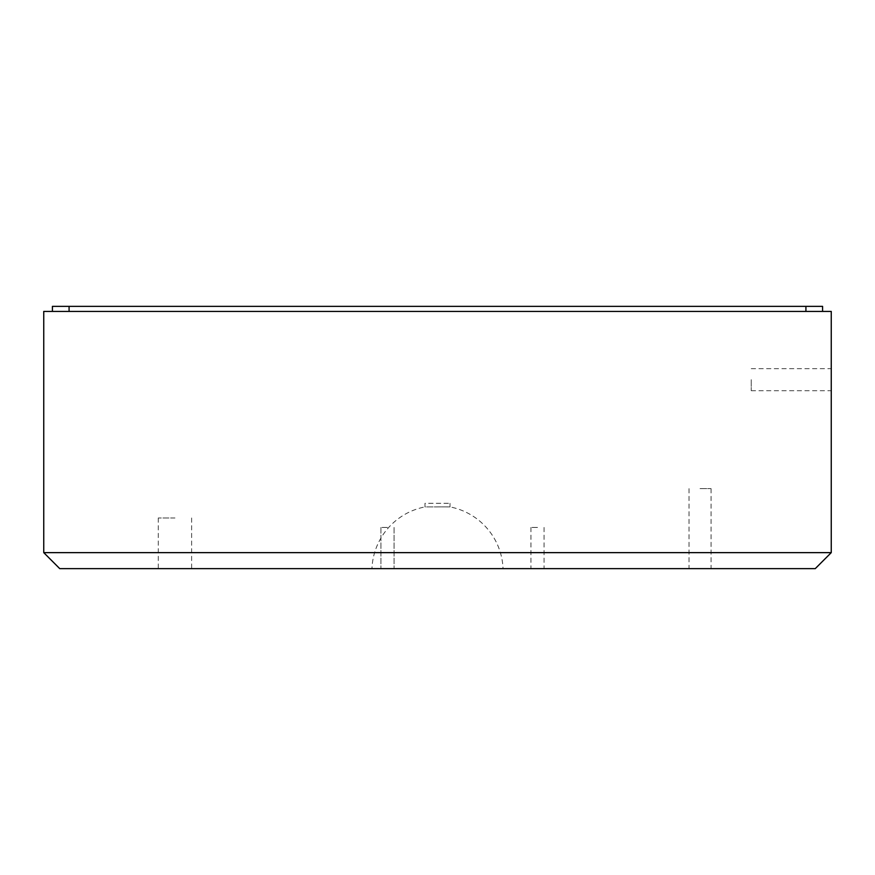 <?xml version="1.0" encoding="UTF-8"?>
<svg xmlns="http://www.w3.org/2000/svg" width="875" height="875" viewBox="0 0 875 875"><rect width="100%" height="100%" fill="white"/><g stroke="black" fill="none" stroke-linecap="round" stroke-linejoin="round"><path stroke-width="0.66" stroke-dasharray="4.38 3.28" d="M450.002 503.311L450.002 506.909L437.5 506.887L450.002 506.909A65.603 65.603 0 0 1 503.048 568.641L371.952 568.641A65.603 65.603 0 0 1 424.998 506.909L437.5 506.92L424.998 506.909L424.998 503.311L450.002 503.311L424.998 503.311M831.25 379.695L831.25 390.72L831.25 379.695M751.242 379.695L751.242 390.72L751.242 379.695M387.494 568.641L380.931 568.641L387.494 568.641M387.494 527.439L380.931 527.439L387.494 527.439M537.502 568.641L530.939 568.641L537.502 568.641M537.502 527.439L530.939 527.439L537.502 527.439M700.044 568.641L711.069 568.641L700.044 568.641M700.044 488.633L711.069 488.633L700.044 488.633M174.956 568.641L158.287 568.641L174.956 568.641M174.956 517.967L158.287 517.967L174.956 517.967M52.413 311.423L69.081 311.423L52.413 311.423L52.413 306.359L822.588 306.359L822.588 311.423L69.081 311.423L822.588 311.423M831.25 311.423L43.75 311.423L43.75 552.639L831.25 552.639L831.25 311.423M43.75 552.639L59.752 568.641L815.248 568.641L831.25 552.639M371.952 568.641L503.048 568.641M805.919 311.423L805.919 306.359M69.081 306.359L69.081 311.423M751.242 390.72L831.25 390.72M380.931 527.439L380.931 568.641L380.931 527.439M530.939 527.439L530.939 568.641M689.019 488.633L689.019 568.641M158.287 517.967L158.287 568.641M751.242 368.67L831.25 368.67M394.056 527.439L394.056 568.641L394.056 527.439M544.064 527.439L544.064 568.641M711.069 488.633L711.069 568.641M191.625 517.967L191.625 568.641"/><path stroke-width="1.31" d="M822.588 311.423L822.588 306.359L52.413 306.359L52.413 311.423M43.75 311.423L831.25 311.423L831.25 552.639L43.75 552.639L43.75 311.423M43.75 552.639L59.752 568.641L815.248 568.641L831.25 552.639M69.081 311.423L69.081 306.359M805.919 306.359L805.919 311.423"/></g></svg>
